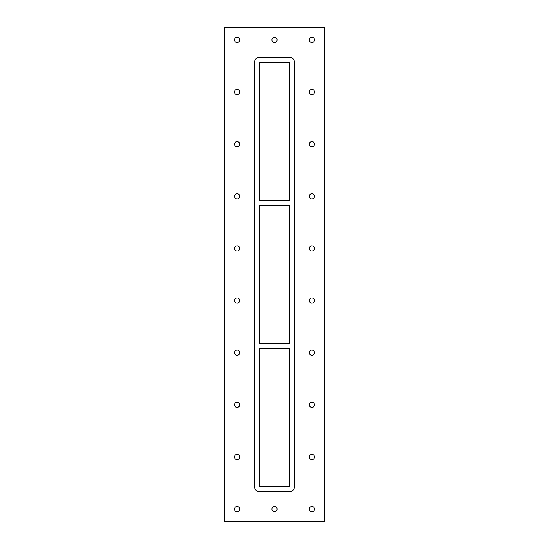 <?xml version="1.0" encoding="UTF-8"?>
<svg xmlns="http://www.w3.org/2000/svg" width="549" height="549" viewBox="0 0 549 549"><rect width="100%" height="100%" fill="white"/><g stroke="black" fill="none" stroke-linecap="round" stroke-linejoin="round"><path stroke-width="0.82" d="M277.108 509.122A2.608 2.608 0 0 1 273.196 511.38A2.608 2.608 0 0 1 273.196 506.864A2.608 2.608 0 0 1 277.108 509.122M277.108 39.878A2.608 2.608 0 0 1 273.196 42.136A2.608 2.608 0 0 1 273.196 37.62A2.608 2.608 0 0 1 277.108 39.878M314.515 456.988A2.608 2.608 0 0 1 310.604 459.245A2.608 2.608 0 0 1 310.604 454.723A2.608 2.608 0 0 1 314.515 456.988M314.515 404.846A2.608 2.608 0 0 1 310.604 407.104A2.608 2.608 0 0 1 310.604 402.589A2.608 2.608 0 0 1 314.515 404.846M314.515 352.705A2.608 2.608 0 0 1 310.604 354.97A2.608 2.608 0 0 1 310.604 350.447A2.608 2.608 0 0 1 314.515 352.705M314.515 300.571A2.608 2.608 0 0 1 310.604 302.828A2.608 2.608 0 0 1 310.604 298.306A2.608 2.608 0 0 1 314.515 300.571M314.515 248.429A2.608 2.608 0 0 1 310.604 250.694A2.608 2.608 0 0 1 310.604 246.172A2.608 2.608 0 0 1 314.515 248.429M314.515 196.295A2.608 2.608 0 0 1 310.604 198.553A2.608 2.608 0 0 1 310.604 194.03A2.608 2.608 0 0 1 314.515 196.295M314.515 144.154A2.608 2.608 0 0 1 310.604 146.411A2.608 2.608 0 0 1 310.604 141.896A2.608 2.608 0 0 1 314.515 144.154M314.515 92.012A2.608 2.608 0 0 1 310.604 94.277A2.608 2.608 0 0 1 310.604 89.755A2.608 2.608 0 0 1 314.515 92.012M239.707 92.012A2.608 2.608 0 0 1 235.789 94.277A2.608 2.608 0 0 1 235.789 89.755A2.608 2.608 0 0 1 239.707 92.012M239.707 144.154A2.608 2.608 0 0 1 235.789 146.411A2.608 2.608 0 0 1 235.789 141.896A2.608 2.608 0 0 1 239.707 144.154M239.707 196.295A2.608 2.608 0 0 1 235.789 198.553A2.608 2.608 0 0 1 235.789 194.03A2.608 2.608 0 0 1 239.707 196.295M239.707 248.429A2.608 2.608 0 0 1 235.789 250.694A2.608 2.608 0 0 1 235.789 246.172A2.608 2.608 0 0 1 239.707 248.429M239.707 300.571A2.608 2.608 0 0 1 235.789 302.828A2.608 2.608 0 0 1 235.789 298.306A2.608 2.608 0 0 1 239.707 300.571M239.707 352.705A2.608 2.608 0 0 1 235.789 354.97A2.608 2.608 0 0 1 235.789 350.447A2.608 2.608 0 0 1 239.707 352.705M239.707 404.846A2.608 2.608 0 0 1 235.789 407.104A2.608 2.608 0 0 1 235.789 402.589A2.608 2.608 0 0 1 239.707 404.846M239.707 456.988A2.608 2.608 0 0 1 235.789 459.245A2.608 2.608 0 0 1 235.789 454.723A2.608 2.608 0 0 1 239.707 456.988M239.707 39.878A2.608 2.608 0 0 1 235.789 42.136A2.608 2.608 0 0 1 235.789 37.62A2.608 2.608 0 0 1 239.707 39.878M314.515 39.878A2.608 2.608 0 0 1 310.604 42.136A2.608 2.608 0 0 1 310.604 37.62A2.608 2.608 0 0 1 314.515 39.878M314.515 509.122A2.608 2.608 0 0 1 310.604 511.38A2.608 2.608 0 0 1 310.604 506.864A2.608 2.608 0 0 1 314.515 509.122M239.707 509.122A2.608 2.608 0 0 1 235.789 511.38A2.608 2.608 0 0 1 235.789 506.864A2.608 2.608 0 0 1 239.707 509.122M224.665 27.45L224.665 521.55L324.335 521.55L324.335 27.45L224.665 27.45M294.504 486.757A4.968 4.968 0 0 1 289.536 491.726L259.464 491.726A4.968 4.968 0 0 1 254.496 486.757L254.496 62.243A4.968 4.968 0 0 1 259.464 57.274L289.536 57.274A4.968 4.968 0 0 1 294.504 62.243L294.504 486.757M259.464 200.433L259.464 62.243L289.536 62.243L289.536 200.433L259.464 200.433M259.464 343.592L259.464 205.408L289.536 205.408L289.536 343.592L259.464 343.592M259.464 486.757L259.464 348.567L289.536 348.567L289.536 486.757L259.464 486.757"/></g></svg>
